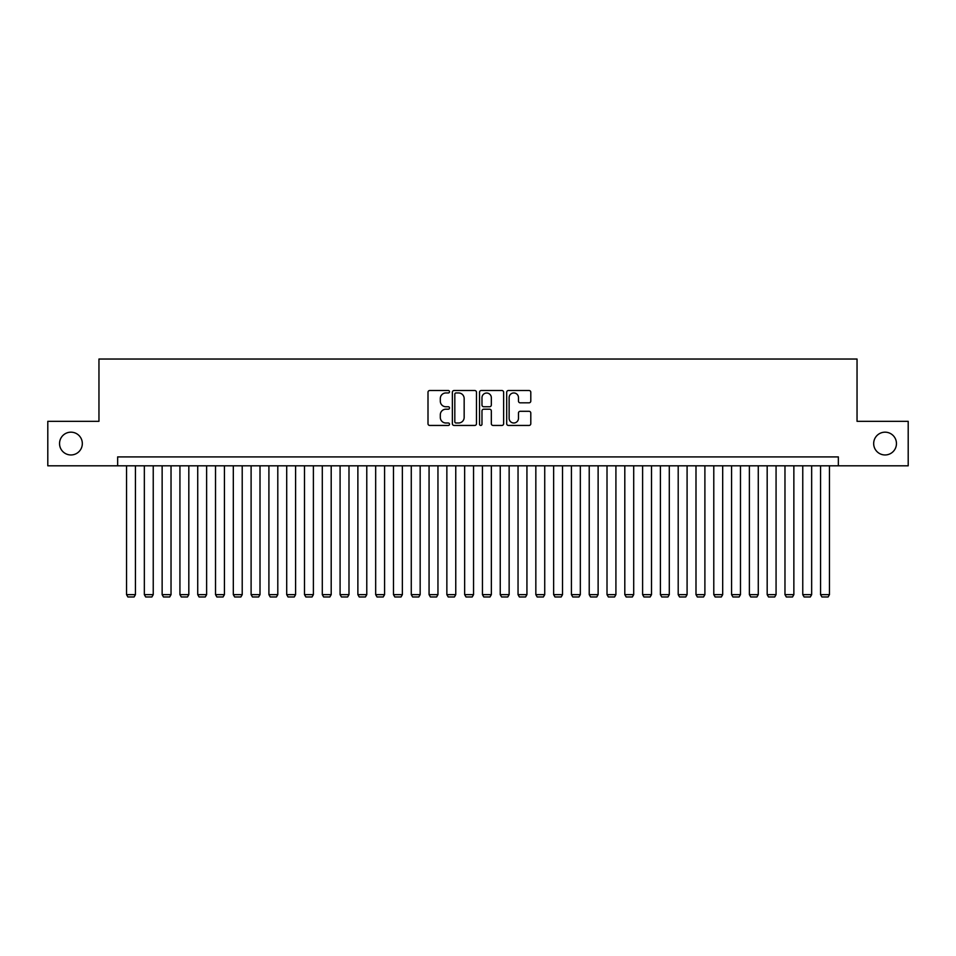 <?xml version="1.0" encoding="UTF-8"?>
<svg xmlns="http://www.w3.org/2000/svg" width="956" height="956" viewBox="0 0 956 956"><rect width="100%" height="100%" fill="white"/><g stroke="black" fill="none" stroke-linecap="round" stroke-linejoin="round"><path stroke-width="1.43" d="M449.523 391.733A1.219 1.219 0 0 0 448.304 390.514L429.746 390.514A1.745 1.745 0 0 0 428.001 392.259L428.001 423.699A1.745 1.745 0 0 0 429.746 425.444L448.304 425.444A1.219 1.219 0 0 0 449.523 424.225A1.219 1.219 0 0 0 448.304 422.994L445.902 422.994A5.593 5.593 0 0 1 440.31 417.414L440.31 414.785A5.593 5.593 0 0 1 445.902 409.204L448.304 409.204A1.219 1.219 0 0 0 449.523 407.973A1.219 1.219 0 0 0 448.304 406.754L445.902 406.754A5.593 5.593 0 0 1 440.31 401.161L440.31 398.544A5.593 5.593 0 0 1 445.902 392.952L448.304 392.952A1.219 1.219 0 0 0 449.523 391.733M873.676 443.572A11.388 11.388 0 0 0 885.065 454.96A11.388 11.388 0 0 0 896.453 443.572A11.388 11.388 0 0 0 885.065 432.172A11.388 11.388 0 0 0 873.676 443.572M59.547 443.572A11.388 11.388 0 0 0 70.935 454.96A11.388 11.388 0 0 0 82.324 443.572A11.388 11.388 0 0 0 70.935 432.172A11.388 11.388 0 0 0 59.547 443.572M529.05 402.823A1.745 1.745 0 0 0 530.795 401.078L530.795 392.259A1.745 1.745 0 0 0 529.05 390.514L508.437 390.514A1.745 1.745 0 0 0 506.692 392.259L506.692 423.699A1.745 1.745 0 0 0 508.437 425.444L529.05 425.444A1.745 1.745 0 0 0 530.795 423.699L530.795 413.04A1.745 1.745 0 0 0 529.05 411.295L520.231 411.295A1.745 1.745 0 0 0 518.475 413.04L518.475 418.322A4.672 4.672 0 0 1 513.802 422.994A4.672 4.672 0 0 1 509.13 418.322L509.13 397.624A4.672 4.672 0 0 1 513.802 392.952A4.672 4.672 0 0 1 518.475 397.624L518.475 401.078A1.745 1.745 0 0 0 520.231 402.823L529.05 402.823M117.648 465.811L47.8 465.811L47.8 421.321L98.958 421.321L98.958 359.038L857.042 359.038L857.042 421.321L908.2 421.321L908.2 465.811L838.352 465.811L838.352 456.908L117.648 456.908L117.648 465.811L838.352 465.811M476.47 392.259A1.745 1.745 0 0 0 474.726 390.514L454.112 390.514A1.745 1.745 0 0 0 452.367 392.259L452.367 423.699A1.745 1.745 0 0 0 454.112 425.444L474.726 425.444A1.745 1.745 0 0 0 476.47 423.699L476.47 392.259M481.274 390.514L501.888 390.514A1.745 1.745 0 0 1 503.633 392.259L503.633 423.699A1.745 1.745 0 0 1 501.888 425.444L493.069 425.444A1.745 1.745 0 0 1 491.324 423.699L491.324 410.949A1.745 1.745 0 0 0 489.568 409.204L483.724 409.204A1.745 1.745 0 0 0 481.979 410.949L481.979 424.225A1.219 1.219 0 0 1 480.749 425.444A1.219 1.219 0 0 1 479.53 424.225L479.53 392.259A1.745 1.745 0 0 1 481.274 390.514M456.036 392.952A1.219 1.219 0 0 0 454.817 394.171L454.817 421.775A1.219 1.219 0 0 0 456.036 422.994L458.569 422.994A5.593 5.593 0 0 0 464.162 417.414L464.162 398.544A5.593 5.593 0 0 0 458.569 392.952L456.036 392.952M491.324 397.708A4.672 4.672 0 0 0 486.652 393.036A4.672 4.672 0 0 0 481.979 397.708L481.979 405.009A1.745 1.745 0 0 0 483.724 406.754L489.568 406.754A1.745 1.745 0 0 0 491.324 405.009L491.324 397.708M135.441 465.811L135.441 594.644L126.539 594.644L126.539 465.811M135.441 594.644L134.103 596.962L127.877 596.962L126.539 594.644M153.235 465.811L153.235 594.644L144.344 594.644L144.344 465.811M153.235 594.644L151.896 596.962L145.671 596.962L144.344 594.644M171.028 465.811L171.028 594.644L162.138 594.644L162.138 465.811M171.028 594.644L169.702 596.962L163.464 596.962L162.138 594.644M188.822 465.811L188.822 594.644L179.931 594.644L179.931 465.811M188.822 594.644L187.496 596.962L181.27 596.962L179.931 594.644M206.627 465.811L206.627 594.644L197.725 594.644L197.725 465.811M206.627 594.644L205.289 596.962L199.063 596.962L197.725 594.644M224.421 465.811L224.421 594.644L215.518 594.644L215.518 465.811M224.421 594.644L223.083 596.962L216.857 596.962L215.518 594.644M242.215 465.811L242.215 594.644L233.312 594.644L233.312 465.811M242.215 594.644L240.876 596.962L234.65 596.962L233.312 594.644M260.008 465.811L260.008 594.644L251.105 594.644L251.105 465.811M260.008 594.644L258.67 596.962L252.444 596.962L251.105 594.644M277.802 465.811L277.802 594.644L268.911 594.644L268.911 465.811M277.802 594.644L276.463 596.962L270.237 596.962L268.911 594.644M295.595 465.811L295.595 594.644L286.704 594.644L286.704 465.811M295.595 594.644L294.269 596.962L288.031 596.962L286.704 594.644M313.389 465.811L313.389 594.644L304.498 594.644L304.498 465.811M313.389 594.644L312.062 596.962L305.836 596.962L304.498 594.644M331.194 465.811L331.194 594.644L322.291 594.644L322.291 465.811M331.194 594.644L329.856 596.962L323.63 596.962L322.291 594.644M348.988 465.811L348.988 594.644L340.085 594.644L340.085 465.811M348.988 594.644L347.649 596.962L341.423 596.962L340.085 594.644M366.781 465.811L366.781 594.644L357.879 594.644L357.879 465.811M366.781 594.644L365.443 596.962L359.217 596.962L357.879 594.644M384.575 465.811L384.575 594.644L375.672 594.644L375.672 465.811M384.575 594.644L383.236 596.962L377.011 596.962L375.672 594.644M402.368 465.811L402.368 594.644L393.478 594.644L393.478 465.811M402.368 594.644L401.03 596.962L394.804 596.962L393.478 594.644M420.162 465.811L420.162 594.644L411.271 594.644L411.271 465.811M420.162 594.644L418.836 596.962L412.598 596.962L411.271 594.644M437.956 465.811L437.956 594.644L429.065 594.644L429.065 465.811M437.956 594.644L436.629 596.962L430.403 596.962L429.065 594.644M455.761 465.811L455.761 594.644L446.858 594.644L446.858 465.811M455.761 594.644L454.423 596.962L448.197 596.962L446.858 594.644M473.555 465.811L473.555 594.644L464.652 594.644L464.652 465.811M473.555 594.644L472.216 596.962L465.99 596.962L464.652 594.644M491.348 465.811L491.348 594.644L482.445 594.644L482.445 465.811M491.348 594.644L490.01 596.962L483.784 596.962L482.445 594.644M509.142 465.811L509.142 594.644L500.239 594.644L500.239 465.811M509.142 594.644L507.803 596.962L501.577 596.962L500.239 594.644M526.935 465.811L526.935 594.644L518.044 594.644L518.044 465.811M526.935 594.644L525.597 596.962L519.371 596.962L518.044 594.644M544.729 465.811L544.729 594.644L535.838 594.644L535.838 465.811M544.729 594.644L543.402 596.962L537.164 596.962L535.838 594.644M562.522 465.811L562.522 594.644L553.632 594.644L553.632 465.811M562.522 594.644L561.196 596.962L554.97 596.962L553.632 594.644M580.328 465.811L580.328 594.644L571.425 594.644L571.425 465.811M580.328 594.644L578.989 596.962L572.764 596.962L571.425 594.644M598.121 465.811L598.121 594.644L589.219 594.644L589.219 465.811M598.121 594.644L596.783 596.962L590.557 596.962L589.219 594.644M615.915 465.811L615.915 594.644L607.012 594.644L607.012 465.811M615.915 594.644L614.577 596.962L608.351 596.962L607.012 594.644M633.708 465.811L633.708 594.644L624.806 594.644L624.806 465.811M633.708 594.644L632.37 596.962L626.144 596.962L624.806 594.644M651.502 465.811L651.502 594.644L642.611 594.644L642.611 465.811M651.502 594.644L650.164 596.962L643.938 596.962L642.611 594.644M669.296 465.811L669.296 594.644L660.405 594.644L660.405 465.811M669.296 594.644L667.969 596.962L661.731 596.962L660.405 594.644M687.089 465.811L687.089 594.644L678.198 594.644L678.198 465.811M687.089 594.644L685.763 596.962L679.537 596.962L678.198 594.644M704.895 465.811L704.895 594.644L695.992 594.644L695.992 465.811M704.895 594.644L703.556 596.962L697.33 596.962L695.992 594.644M722.688 465.811L722.688 594.644L713.785 594.644L713.785 465.811M722.688 594.644L721.35 596.962L715.124 596.962L713.785 594.644M740.482 465.811L740.482 594.644L731.579 594.644L731.579 465.811M740.482 594.644L739.143 596.962L732.917 596.962L731.579 594.644M758.275 465.811L758.275 594.644L749.373 594.644L749.373 465.811M758.275 594.644L756.937 596.962L750.711 596.962L749.373 594.644M776.069 465.811L776.069 594.644L767.178 594.644L767.178 465.811M776.069 594.644L774.73 596.962L768.505 596.962L767.178 594.644M793.862 465.811L793.862 594.644L784.972 594.644L784.972 465.811M793.862 594.644L792.536 596.962L786.298 596.962L784.972 594.644M811.656 465.811L811.656 594.644L802.765 594.644L802.765 465.811M811.656 594.644L810.33 596.962L804.104 596.962L802.765 594.644M829.461 465.811L829.461 594.644L820.559 594.644L820.559 465.811M829.461 594.644L828.123 596.962L821.897 596.962L820.559 594.644"/></g></svg>
